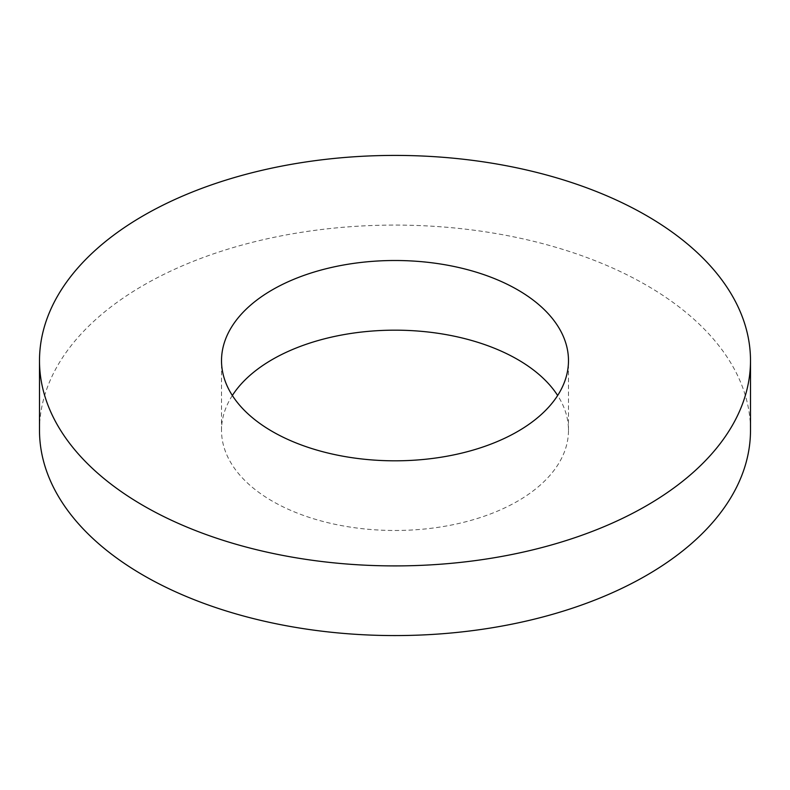 <?xml version="1.0" encoding="UTF-8"?>
<svg xmlns="http://www.w3.org/2000/svg" width="790" height="790" viewBox="0 0 790 790"><rect width="100%" height="100%" fill="white"/><g stroke="black" fill="none" stroke-linecap="round" stroke-linejoin="round"><path stroke-width="0.59" stroke-dasharray="3.95 2.96" d="M232.349 395.494A173.484 100.162 0 0 0 221.516 430.323A173.484 100.162 0 0 0 272.333 501.146A173.484 100.162 0 0 0 461.39 522.862A173.484 100.162 0 0 0 568.484 430.323A173.484 100.162 0 0 0 557.651 395.494M39.5 430.323A355.5 205.242 180 0 1 395 225.081A355.5 205.242 180 0 1 750.5 430.323M568.484 430.323L568.484 360.665M221.516 430.323L221.516 360.665"/><path stroke-width="1.19" d="M272.333 431.488A173.484 100.162 180 0 1 221.516 360.665A173.484 100.162 180 0 1 395 260.502A173.484 100.162 180 0 1 568.484 360.665A173.484 100.162 180 0 1 461.39 453.193A173.484 100.162 180 0 1 272.333 431.488M557.651 395.494A173.484 100.162 0 0 0 395 330.171A173.484 100.162 0 0 0 232.349 395.494M143.622 505.798A355.5 205.242 180 0 1 39.5 360.665A355.5 205.242 180 0 1 395 155.413A355.5 205.242 180 0 1 750.5 360.665A355.5 205.242 180 0 1 531.048 550.284A355.5 205.242 180 0 1 143.622 505.798M750.5 360.665L750.5 430.323A355.5 205.242 180 0 1 531.048 619.952A355.5 205.242 180 0 1 143.622 575.456A355.5 205.242 180 0 1 39.5 430.323L39.5 360.665"/></g></svg>
